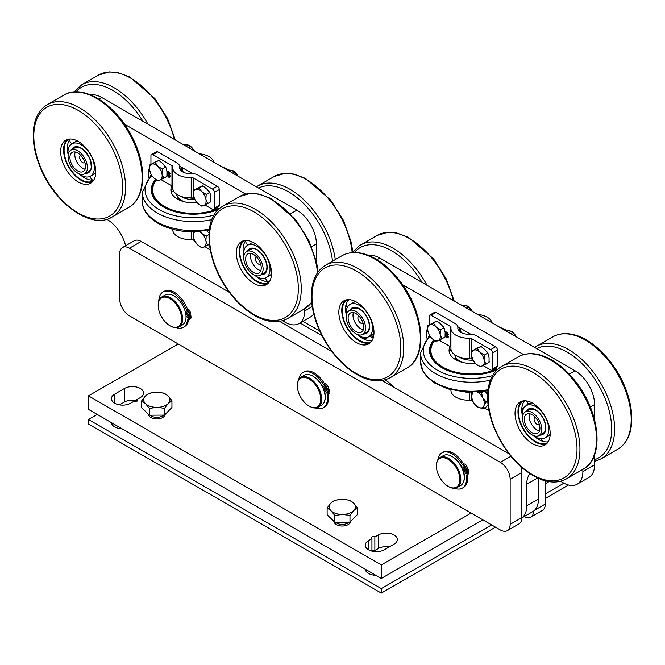 <?xml version="1.0" encoding="UTF-8"?>
<svg xmlns="http://www.w3.org/2000/svg" width="665" height="665" viewBox="0 0 665 665"><rect width="100%" height="100%" fill="white"/><g stroke="black" fill="none" stroke-linecap="round" stroke-linejoin="round"><path stroke-width="1" d="M217.147 207.522L219.259 208.744M179.617 166.134L192.542 173.598M148.494 177.389L148.494 170.149A2.76 1.596 60 0 1 149.068 168.885A2.76 1.596 60 0 1 149.401 168.769M282.517 320.721L285.16 322.242A27.606 15.943 -120 0 0 298.959 323.606A27.606 15.943 -120 0 0 304.678 310.971L304.678 308.743M298.959 323.606L310.671 316.848A27.606 15.943 -120 0 0 313.764 313.988L313.78 314.038M316.39 261.436L316.39 243.972A27.606 15.943 -120 0 0 296.873 210.157L101.645 97.447A27.606 15.943 -120 0 0 90.831 94.979M245.593 194.08L124.388 124.097M106.816 219.275L107.015 219.392A27.606 15.943 60 0 1 125.594 245.767M495.35 368.144L497.561 369.424M457.811 326.748L470.745 334.212M426.697 338.003L426.697 330.763A2.76 1.596 60 0 1 427.271 329.499A2.76 1.596 60 0 1 427.603 329.383M560.537 481.236L563.355 482.857A27.606 15.943 -120 0 0 577.162 484.228A27.606 15.943 -120 0 0 582.881 471.585L582.881 469.365M577.162 484.228L588.874 477.462A27.606 15.943 -120 0 0 594.593 464.827L594.593 454.735M594.593 419.79L594.593 404.586A27.606 15.943 -120 0 0 575.067 370.771L379.84 258.062A27.606 15.943 -120 0 0 369.033 255.593M523.613 354.595L402.583 284.72M385.01 379.89L385.21 380.006A27.606 15.943 60 0 1 393.838 387.313M521.867 517.91L532.748 511.626A27.606 15.943 -120 0 0 538.467 498.991L538.467 478.468M521.867 517.844A27.606 15.943 -120 0 0 526.755 505.749L526.755 484.27A27.606 15.943 60 0 1 529.922 473.779M371.935 551.11L371.935 538.667A2.07 1.197 180 0 1 371.328 537.819A2.07 1.197 180 0 1 372.608 536.713A2.07 1.197 180 0 1 374.861 536.971L374.861 550.504A2.07 1.197 -0 0 0 371.935 550.504M136.882 401.269L136.882 399.574A2.07 1.197 180 0 1 137.489 400.421A2.07 1.197 180 0 1 136.209 401.527A2.07 1.197 180 0 1 133.956 401.269L130.598 403.206A11.18 6.459 180 0 1 118.387 404.644A11.18 6.459 180 0 1 111.446 398.676A11.18 6.459 180 0 1 114.721 394.112L124.488 388.476A11.18 6.459 180 0 1 136.674 387.072A11.18 6.459 180 0 1 143.573 393.04A11.18 6.459 180 0 1 140.24 397.637L136.882 399.574M389.308 546.896A11.18 6.459 -0 0 0 378.219 548.558L374.861 550.504M374.861 536.971L378.219 535.034A11.18 6.459 180 0 1 390.43 533.596A11.18 6.459 180 0 1 397.371 539.564A11.18 6.459 180 0 1 394.096 544.128L384.337 549.764A11.18 6.459 180 0 1 372.151 551.169A11.18 6.459 180 0 1 365.243 545.2A11.18 6.459 180 0 1 368.576 540.603L371.935 538.667M471.111 513.081L381.311 564.926L88.462 395.858L178.27 344.005M548.991 481.643L545.3 483.771M482.823 519.839L381.311 578.45L88.462 409.382L88.462 395.858M136.882 400.654A11.18 6.459 -0 0 0 124.488 402.001L119.509 404.869M381.311 578.45L381.311 564.926M300.015 322.999L321.993 335.684M260.613 264.022A4.14 2.394 60 0 1 260.381 264.188A4.14 2.394 60 0 1 257.006 262.866A4.14 2.394 60 0 1 256.241 257.014A4.14 2.394 60 0 1 256.499 256.898M260.83 270.589A11.047 6.376 60 0 1 254.811 266.64A11.047 6.376 60 0 1 250.921 253.423M260.381 264.188A4.14 2.394 60 0 1 256.998 262.866A4.14 2.394 60 0 1 256.241 257.014M249.932 269.458A11.047 6.376 60 0 1 247.912 253.855A11.047 6.376 60 0 1 256.931 257.372A11.047 6.376 60 0 1 258.951 272.983A11.047 6.376 60 0 1 249.932 269.458M257.762 255.942A13.666 7.889 60 0 1 260.264 275.252A13.666 7.889 60 0 1 246.599 267.363A13.666 7.889 60 0 1 246.599 251.578A13.666 7.889 60 0 1 257.762 255.942M84.912 162.576A4.14 2.394 60 0 1 84.679 162.742A4.14 2.394 60 0 1 82.111 162.202A4.14 2.394 60 0 1 79.817 158.561A4.14 2.394 60 0 1 80.54 155.568A4.14 2.394 60 0 1 80.798 155.452M85.12 169.143A11.047 6.376 60 0 1 81.28 167.272A11.047 6.376 60 0 1 75.212 151.986M84.679 162.742A4.14 2.394 60 0 1 80.54 160.348A4.14 2.394 60 0 1 80.54 155.568M79.06 153.856A11.047 6.376 60 0 1 85.17 163.548A11.047 6.376 60 0 1 83.25 171.537A11.047 6.376 60 0 1 76.392 170.09A11.047 6.376 60 0 1 70.282 160.398A11.047 6.376 60 0 1 72.202 152.41A11.047 6.376 60 0 1 79.06 153.856M76.076 172.019A13.666 7.889 60 0 1 68.512 160.024A13.666 7.889 60 0 1 70.897 150.14A13.666 7.889 60 0 1 84.563 158.029A13.666 7.889 60 0 1 84.563 173.806A13.666 7.889 60 0 1 76.076 172.019M539.298 424.353A4.14 2.394 60 0 1 539.074 424.519A4.14 2.394 60 0 1 534.993 422.233A4.14 2.394 60 0 1 534.934 417.346A4.14 2.394 60 0 1 535.192 417.229M539.514 430.92A11.047 6.376 60 0 1 531.643 424.403A11.047 6.376 60 0 1 529.606 413.763M539.074 424.519A4.14 2.394 60 0 1 534.934 422.125A4.14 2.394 60 0 1 534.934 417.346M537.478 420.28A11.047 6.376 60 0 1 537.644 433.314A11.047 6.376 60 0 1 526.763 427.221A11.047 6.376 60 0 1 526.597 414.187A11.047 6.376 60 0 1 537.478 420.28M525.491 428.044A13.666 7.889 60 0 1 525.284 411.918A13.666 7.889 60 0 1 538.958 419.806A13.666 7.889 60 0 1 538.958 435.583A13.666 7.889 60 0 1 525.491 428.044M363.107 323.19A4.14 2.394 60 0 1 362.882 323.356A4.14 2.394 60 0 1 359.856 322.417A4.14 2.394 60 0 1 358.734 316.183A4.14 2.394 60 0 1 358.992 316.066M363.323 329.757A11.047 6.376 60 0 1 358.26 326.831A11.047 6.376 60 0 1 353.414 312.6M362.882 323.356A4.14 2.394 60 0 1 358.734 320.971A4.14 2.394 60 0 1 358.734 316.183M358.477 315.534A11.047 6.376 60 0 1 361.452 332.151A11.047 6.376 60 0 1 353.381 329.641A11.047 6.376 60 0 1 350.405 313.024A11.047 6.376 60 0 1 358.477 315.534M352.774 331.32A13.666 7.889 60 0 1 349.092 310.755A13.666 7.889 60 0 1 362.757 318.643A13.666 7.889 60 0 1 362.757 334.428A13.666 7.889 60 0 1 352.774 331.32M545.3 480.87L545.3 504.062A13.807 7.972 60 0 1 542.44 510.379L530.728 517.146A13.807 7.972 60 0 1 524.103 516.614M533.579 511.086A13.807 7.972 60 0 1 530.728 517.146M302.949 321.311L319.732 331.004M464.951 469.049A17.465 10.083 60 0 1 465.184 469.723M325.875 388.809A17.465 10.083 60 0 1 326.099 389.474M187.646 311.486A17.465 10.083 60 0 1 187.788 312.126M229.375 292.359L141.18 241.437A13.807 7.972 -120 0 0 134.272 240.755L122.559 247.513A13.807 7.972 -120 0 0 119.7 253.839L119.7 298.926A13.807 7.972 -120 0 0 129.467 315.833L500.396 529.988A13.807 7.972 -120 0 0 507.295 530.67A13.807 7.972 -120 0 0 510.155 524.352L510.155 479.265A13.807 7.972 -120 0 0 500.396 462.358L129.467 248.203A13.807 7.972 -120 0 0 122.559 247.513M507.295 530.67L519.016 523.904A13.807 7.972 -120 0 0 521.867 517.586L521.867 472.499A13.807 7.972 -120 0 0 520.778 466.697M508.825 453.696L382.101 380.538M331.868 351.536L279.608 321.361M92.019 182.218A24.846 14.347 60 0 1 68.719 167.173A24.846 14.347 60 0 1 67.34 139.475M89.143 183.889A24.846 14.347 60 0 1 65.103 167.622A24.846 14.347 60 0 1 65.793 140.174A24.846 14.347 60 0 1 67.29 139.492A24.846 14.347 60 0 1 91.329 155.76A24.846 14.347 60 0 1 90.64 183.208A24.846 14.347 60 0 1 89.143 183.889M78.911 173.731A18.662 10.773 -120 0 0 90.473 176.167A18.662 10.773 -120 0 0 90.59 154.812A18.662 10.773 -120 0 0 71.812 143.84A18.662 10.773 -120 0 0 68.138 155.07M93.25 180.88A24.131 13.932 60 0 1 93.208 180.897A24.131 13.932 60 0 1 68.936 166.707A24.131 13.932 60 0 1 69.077 139.101A24.131 13.932 60 0 1 69.118 139.085M93.856 179.974A24.131 13.932 -120 0 1 93.341 180.057L93.308 180.057A24.131 13.932 -120 0 1 79.709 174.321M68.021 154.081A24.131 13.932 -120 0 1 70.083 139.16L70.099 139.135A24.131 13.932 -120 0 1 70.199 139.01M77.697 141.113A18.662 10.773 -120 0 0 75.095 141.944L71.812 143.84M90.473 176.167L93.757 174.272A18.662 10.773 -120 0 0 95.777 172.426M267.721 283.656A24.846 14.347 60 0 1 245.451 270.306A24.846 14.347 60 0 1 243.049 240.921M265.318 254.271A24.846 14.347 60 0 1 266.349 284.653A24.846 14.347 60 0 1 242.525 272.002A24.846 14.347 60 0 1 241.495 241.611A24.846 14.347 60 0 1 265.318 254.271M254.62 275.177A18.662 10.773 -120 0 0 266.183 277.604A18.662 10.773 -120 0 0 267.712 276.366A18.662 10.773 -120 0 0 265.293 254.612A18.662 10.773 -120 0 0 247.521 245.277A18.662 10.773 -120 0 0 245.984 246.524A18.662 10.773 -120 0 0 243.839 256.507M268.951 282.317A24.131 13.932 60 0 1 268.918 282.342A24.131 13.932 60 0 1 245.934 270.281A24.131 13.932 60 0 1 242.8 242.151A24.131 13.932 60 0 1 244.787 240.547A24.131 13.932 60 0 1 244.82 240.522M269.558 281.411A24.131 13.932 -120 0 1 268.602 281.544L268.569 281.544A24.131 13.932 -120 0 1 255.418 275.767M253.407 242.559A18.662 10.773 -120 0 0 250.796 243.39L247.521 245.277M266.183 277.604L269.458 275.709A18.662 10.773 -120 0 0 270.996 274.47A18.662 10.773 -120 0 0 271.486 273.872M245.909 240.456A24.131 13.932 -120 0 0 243.731 255.526M370.214 342.832A24.846 14.347 60 0 1 350.53 333.082A24.846 14.347 60 0 1 341.968 307.596A24.846 14.347 60 0 1 345.542 300.098M339.034 309.291A24.846 14.347 60 0 1 343.988 300.788A24.846 14.347 60 0 1 364.32 308.751A24.846 14.347 60 0 1 373.797 335.326A24.846 14.347 60 0 1 368.842 343.83A24.846 14.347 60 0 1 348.51 335.867A24.846 14.347 60 0 1 339.034 309.291M354.595 301.927A30.44 17.581 60 0 1 354.512 301.037M354.478 301.735A28.986 16.741 60 0 1 354.437 301.004M357.113 334.345A18.662 10.773 -120 0 0 358.743 335.493A18.662 10.773 -120 0 0 368.676 336.781A18.662 10.773 -120 0 0 371.652 322.209A18.662 10.773 -120 0 0 359.948 305.742A18.662 10.773 -120 0 0 350.014 304.454A18.662 10.773 -120 0 0 346.34 315.684M371.444 341.494A24.131 13.932 60 0 1 371.411 341.519A24.131 13.932 60 0 1 358.568 339.848A24.131 13.932 60 0 1 343.439 318.56A24.131 13.932 60 0 1 347.28 299.724A24.131 13.932 60 0 1 347.313 299.699M346.224 314.695A24.131 13.932 -120 0 1 346.174 303.996L346.182 303.955A24.131 13.932 -120 0 1 348.402 299.624M368.676 336.781L371.959 334.886A18.662 10.773 -120 0 0 372.55 334.503L372.566 334.487A18.662 10.773 -120 0 0 373.979 333.049M355.9 301.727A18.662 10.773 -120 0 0 353.29 302.558L350.014 304.454M357.911 334.936A24.131 13.932 -120 0 0 361.827 337.945L361.868 337.97A24.131 13.932 -120 0 0 372.051 340.588M369.466 336.324A24.131 13.932 -120 0 0 372.55 337.421M546.414 443.996A24.846 14.347 60 0 1 518.334 415.957A24.846 14.347 60 0 1 521.734 401.253M515.4 417.653A24.846 14.347 60 0 1 520.188 401.951A24.846 14.347 60 0 1 537.644 406.938A24.846 14.347 60 0 1 549.814 429.291A24.846 14.347 60 0 1 545.034 444.985A24.846 14.347 60 0 1 527.578 439.997A24.846 14.347 60 0 1 515.4 417.653M550.121 435.184A26.467 15.287 60 0 1 549.581 434.91A4.555 4.555 0 0 1 550.08 435.741M533.305 435.508A18.662 10.773 -120 0 0 539.514 438.609A18.662 10.773 -120 0 0 544.868 437.944A18.662 10.773 -120 0 0 546.813 420.38A18.662 10.773 -120 0 0 531.559 404.952A18.662 10.773 -120 0 0 526.206 405.617A18.662 10.773 -120 0 0 522.532 416.847M547.636 442.657A24.131 13.932 60 0 1 547.603 442.674A24.131 13.932 60 0 1 540.687 443.538A24.131 13.932 60 0 1 520.953 423.588A24.131 13.932 60 0 1 523.471 400.879A24.131 13.932 60 0 1 523.505 400.862M522.416 415.858A24.131 13.932 -120 0 1 521.809 411.702L521.809 411.66A24.131 13.932 -120 0 1 524.594 400.787M532.091 402.89A18.662 10.773 -120 0 0 529.781 403.564L529.756 403.572A18.662 10.773 -120 0 0 529.481 403.722L526.206 405.617M544.868 437.944L548.151 436.049A18.662 10.773 -120 0 0 550.171 434.203M534.103 436.099A24.131 13.932 -120 0 0 543.945 441.635L543.978 441.643A24.131 13.932 -120 0 0 548.243 441.751M527.436 402.5A24.131 13.932 -120 0 0 526.988 405.16M158.436 308.228A16.567 9.568 60 0 1 158.212 305.435A16.567 9.568 60 0 1 169.924 298.668A16.567 9.568 60 0 1 181.636 318.959A16.567 9.568 60 0 1 169.924 325.717A16.567 9.568 60 0 1 158.436 308.228M170.165 325.858A17.257 9.967 -120 0 0 170.415 326A17.257 9.967 -120 0 0 179.043 326.856A17.257 9.967 -120 0 0 182.376 316.05A17.257 9.967 -120 0 0 173.947 300.464A17.257 9.967 -120 0 0 161.786 296.964A17.257 9.967 -120 0 0 158.212 304.869A17.257 9.967 -120 0 0 158.212 305.152M179.043 326.856L182.459 324.886A17.257 9.967 -120 0 0 185.793 314.071A17.257 9.967 -120 0 0 177.364 298.494A17.257 9.967 -120 0 0 165.203 294.994L161.786 296.964M176.283 327.654A20.366 11.754 -120 0 0 183.39 327.271A20.366 11.754 -120 0 0 187.414 320.555A2.76 1.596 60 0 1 187.954 319.649A2.76 1.596 60 0 1 188.619 319.524A2.76 1.596 -120 0 0 189.284 319.408L190.456 318.726A2.76 1.596 -120 0 0 191.03 317.33A22.568 13.026 -120 0 0 190.83 315.218L186.624 313.764A16.5 9.526 -120 0 0 186.607 313.697M437.878 473.455A16.567 9.568 60 0 1 436.406 466.049A16.567 9.568 60 0 1 448.127 459.282A16.567 9.568 60 0 1 459.839 479.573A16.567 9.568 60 0 1 448.127 486.339A16.567 9.568 60 0 1 437.878 473.455M448.368 486.472A17.257 9.967 -120 0 0 448.609 486.622A17.257 9.967 -120 0 0 457.237 487.47A17.257 9.967 -120 0 0 459.282 471.859A17.257 9.967 -120 0 0 439.981 457.587A17.257 9.967 -120 0 0 436.406 465.483A17.257 9.967 -120 0 0 436.415 465.774M457.237 487.47L460.654 485.5A17.257 9.967 -120 0 0 462.699 469.881A17.257 9.967 -120 0 0 443.397 455.616L439.981 457.587M464.22 469.856A17.257 9.967 -120 0 0 463.971 469.149A17.257 9.967 -120 0 0 463.954 469.108M463.821 470.089A16.5 9.526 -120 0 0 463.497 469.182A16.5 9.526 -120 0 0 463.48 469.141M298.76 393.098A16.567 9.568 60 0 1 297.313 385.742A16.567 9.568 60 0 1 309.026 378.975A16.567 9.568 60 0 1 320.738 399.266A16.567 9.568 60 0 1 309.026 406.032A16.567 9.568 60 0 1 298.76 393.098M309.267 406.165A17.257 9.967 -120 0 0 309.508 406.307A17.257 9.967 -120 0 0 318.136 407.163A17.257 9.967 -120 0 0 320.206 391.602A17.257 9.967 -120 0 0 300.888 377.279A17.257 9.967 -120 0 0 297.313 385.176A17.257 9.967 -120 0 0 297.313 385.459M318.136 407.163L321.552 405.193A17.257 9.967 -120 0 0 323.622 389.632A17.257 9.967 -120 0 0 304.304 375.301L300.888 377.279M325.143 389.607A17.257 9.967 -120 0 0 324.886 388.9A17.257 9.967 -120 0 0 324.877 388.867M324.736 389.831A16.5 9.526 -120 0 0 324.42 388.925A16.5 9.526 -120 0 0 324.404 388.892M219.267 205.369L214.388 208.187A2.76 1.596 60 0 1 213.814 209.45L218.694 206.632A2.76 1.596 -120 0 0 219.267 205.369L219.267 189.592A2.76 1.596 -120 0 0 217.314 186.208L198.237 175.194A9.659 5.578 180 0 0 190.722 173.573A10.357 5.977 0 0 1 182.908 171.977L182.426 171.753M217.314 186.208L212.434 189.026L193.357 178.012A2.76 1.596 0 0 0 191.204 177.547A17.257 9.967 180 0 1 172.725 167.605A17.257 9.967 180 0 1 172.775 166.898A2.76 1.596 0 0 0 172.775 166.79A2.76 1.596 0 0 0 171.969 165.66L152.892 154.646L157.771 151.828L176.848 162.842A9.659 5.578 180 0 1 179.683 166.79A9.659 5.578 180 0 1 179.658 167.181A10.357 5.977 0 0 0 179.633 167.605A10.357 5.977 0 0 0 182.426 171.695M172.725 167.605L172.725 187.896A17.257 9.967 0 0 0 191.204 197.838A2.76 1.596 180 0 1 193.357 198.295L194.346 198.868M204.895 204.961L212.434 209.317A2.76 1.596 60 0 0 213.814 209.45M160.972 179.6L171.969 185.951A2.76 1.596 180 0 1 172.725 186.774M150.938 164.263L150.938 155.776A2.76 1.596 60 0 1 151.512 154.513A2.76 1.596 60 0 1 152.892 154.646M167.081 172.41L167.538 171.362L168.76 171.429L170.149 173.632L168.187 171.861L167.804 173.341M167.854 173.316L168.794 173.449L170.232 176.1L169.75 177.272L168.711 177.148L167.264 175.269M157.771 151.828A2.76 1.596 -120 0 0 156.391 151.695L151.512 154.513M214.388 208.187L214.388 192.409L219.267 189.592M212.434 189.026A2.76 1.596 60 0 1 214.388 192.409M169.351 176.591L168.694 176.574L169.617 175.793L168.669 173.981L167.696 174.646L168.694 176.574M168.785 176.516L169.716 175.735L168.769 173.931L167.696 174.646M167.63 171.304L167.106 173.382M167.289 174.978L168.802 177.09L169.799 177.239M168.137 171.894L170.14 173.523M172.725 229.209L172.725 229.6A17.257 9.967 0 0 0 191.204 239.541A2.76 1.596 180 0 1 193.357 239.999L194.346 240.572M204.895 246.665L210.165 249.707M199.259 153.798A17.257 9.967 180 0 1 213.897 162.252M497.47 365.983L492.59 368.801A2.76 1.596 60 0 1 492.017 370.064L496.896 367.246A2.76 1.596 -120 0 0 497.47 365.983L497.47 350.206A2.76 1.596 -120 0 0 495.516 346.822L476.439 335.808A9.659 5.578 180 0 0 468.916 334.187A10.357 5.977 -0 0 1 461.111 332.591L460.621 332.367M495.516 346.822L490.637 349.64L471.551 338.626A2.76 1.596 -0 0 0 469.407 338.161A17.257 9.967 180 0 1 450.928 328.227A17.257 9.967 180 0 1 450.97 327.521A2.76 1.596 -0 0 0 450.978 327.404A2.76 1.596 -0 0 0 450.172 326.282L431.086 315.26L435.974 312.442L455.051 323.464A9.659 5.578 180 0 1 457.877 327.404A9.659 5.578 180 0 1 457.852 327.803A10.357 5.977 -0 0 0 457.828 328.227A10.357 5.977 -0 0 0 460.621 332.309M450.928 328.227L450.928 348.518A17.257 9.967 -0 0 0 469.407 358.452A2.76 1.596 180 0 1 471.551 358.917L472.541 359.482M483.098 365.575L490.637 369.931A2.76 1.596 60 0 0 492.017 370.064M439.166 340.214L450.172 346.565A2.76 1.596 180 0 1 450.928 347.388M429.141 324.877L429.141 316.39A2.76 1.596 60 0 1 429.706 315.127A2.76 1.596 60 0 1 431.086 315.26M445.276 333.032L445.733 331.976L446.963 332.043L448.351 334.246L446.29 332.542L447.021 332.533L448.335 334.138M446.523 332.425L446.007 333.955M446.057 333.93L446.988 334.063L448.434 336.723L447.952 337.887L446.905 337.762L445.459 335.892M445.899 331.877L445.309 333.996M435.974 312.442A2.76 1.596 -120 0 0 434.594 312.309L429.706 315.127M492.59 368.801L492.59 353.024L497.47 350.206M490.637 349.64A2.76 1.596 60 0 1 492.59 353.024M447.545 337.213L446.888 337.188L447.819 336.407L446.872 334.603L445.899 335.26L446.888 337.188M446.988 337.13L447.911 336.349L446.963 334.545L445.899 335.26M445.492 335.601L447.005 337.704L447.994 337.862M450.928 389.831L450.928 390.222A17.257 9.967 0 0 0 469.407 400.155A2.76 1.596 180 0 1 471.551 400.621L472.94 401.419M484.353 408.002L488.966 410.671M477.453 314.42A17.257 9.967 180 0 1 492.1 322.874M166.89 176.341L166.965 171.703L166.159 168.037L162.925 163.715L159.309 160.789L156.657 161.312L149.633 165.078M149.833 164.903L155.286 162.401L157.547 166.059L162.252 169.06L161.977 173.873L163.756 178.203L158.303 180.705M158.012 180.905L154.089 178.178L151.412 175.336L149.667 170.365L149.351 165.676M155.286 162.401L158.503 160.514L159.309 160.789M165.178 167.372L162.252 169.06M166.682 176.516L163.756 178.203M210.813 201.695L210.888 197.064L210.082 193.399L206.848 189.076L203.232 186.15L200.589 186.666L193.557 190.439M193.756 190.257L199.217 187.763L201.47 191.42L206.175 194.421L205.901 199.226L207.68 203.565L202.227 206.067M201.944 206.258L198.02 203.54L195.335 200.697L193.59 195.726L193.274 191.038M199.217 187.763L202.426 185.876L203.232 186.15M209.109 192.725L206.175 194.421M210.614 201.877L207.68 203.565M201.944 247.97L197.522 244.77L194.288 240.447L193.482 236.773L193.557 232.143M199.899 231.553L201.969 233.598L206.175 236.125L205.901 240.938L207.68 245.269L202.227 247.771M209.01 233.099L206.807 230.738M208.935 234.529L206.175 236.125M209.35 244.313L207.68 245.269M477.179 392.076L481.51 392.816L482.69 397.662L486.148 402.042L483.97 405.584L483.563 408.46L478.717 407.52L476.331 405.658M471.693 396.431L472.574 392.408M476.356 406.398L473.206 401.943L471.211 396.257M483.422 408.526L486.489 406.772L488.044 404.702M487.62 394.952L485.292 391.311M483.688 391.56L481.51 392.816M487.719 401.128L486.148 402.042M489.016 362.317L489.091 357.687L488.285 354.013L485.051 349.69L481.435 346.773L478.783 347.288L471.759 351.053M471.959 350.879L477.412 348.385L479.673 352.034L484.378 355.035L484.103 359.848L485.882 364.187L480.429 366.681M480.138 366.881L476.215 364.154L473.538 361.319L471.793 356.34L471.477 351.652M477.412 348.385L480.629 346.49L481.435 346.773M487.304 353.348L484.378 355.035M488.808 362.492L485.882 364.187M445.085 336.956L445.159 332.325L444.361 328.651L441.128 324.329L437.504 321.411L434.86 321.926L427.828 325.7M428.036 325.518L433.489 323.024L435.741 326.673L440.454 329.674L440.172 334.487L441.959 338.826L436.498 341.32M436.215 341.519L432.292 338.793L429.607 335.958L427.861 330.979L427.553 326.291M433.489 323.024L436.706 321.137L437.504 321.411M443.38 327.986L440.454 329.674M444.885 337.13L441.959 338.826M510.845 333.697L512.441 332.774L512.441 332.093L513.787 333.389L510.088 331.095L505.184 330.422M515.716 336.507L513.787 333.389M466.921 308.336L468.509 307.413L468.517 306.731L469.864 308.028L466.157 305.734L461.444 304.961M471.793 311.145L469.864 308.028M232.642 173.075L234.238 172.16L234.238 171.479L235.585 172.775L231.886 170.481L227.164 169.708M237.513 175.893L235.585 172.775M188.719 147.713L190.315 146.799L190.315 146.117L191.661 147.414L187.962 145.12L183.058 144.446M193.59 150.531L191.661 147.414M155.402 179.4A42.103 24.306 0 0 0 151.304 189.384A42.103 24.306 0 0 0 163.632 207.056A42.103 24.306 0 0 0 218.585 209.35M180.922 196.375A16.816 9.709 0 0 0 194.679 199.55M176.624 194.205A16.816 9.709 0 0 0 182.642 200.98L182.675 200.996A16.816 9.709 0 0 0 185.078 201.961M172.742 188.328A22.527 13.009 0 0 0 171.096 191.695M197.139 202.7A22.527 13.009 180 0 1 170.872 189.866A22.527 13.009 180 0 1 170.872 189.608A22.527 13.009 180 0 1 171.927 185.926M156.142 179.999A41.413 23.907 0 0 0 151.994 189.957A41.413 23.907 0 0 0 163.873 207.197M156.333 180.132A40.723 23.508 0 0 0 152.684 189.4A40.723 23.508 0 0 0 175.244 210.913A40.723 23.508 0 0 0 218.577 208.353M433.605 340.015A42.103 24.306 0 0 0 430.513 355.792A42.103 24.306 0 0 0 441.826 367.679A42.103 24.306 0 0 0 497.137 369.815M459.116 356.989A16.816 9.709 0 0 0 472.882 360.164M454.827 354.819A16.816 9.709 0 0 0 455.193 356.257A16.816 9.709 0 0 0 458.393 360.147L458.418 360.164A16.816 9.709 0 0 0 463.281 362.575M449.291 352.317A22.527 13.009 0 0 1 449.648 351.203L449.665 351.17A22.527 13.009 0 0 1 450.945 348.942M455.043 358.659A16.816 9.709 0 0 0 454.902 359.216M475.342 363.314A22.527 13.009 180 0 1 449.615 353.323A22.527 13.009 180 0 1 449.075 350.488A22.527 13.009 180 0 1 450.13 346.548M434.336 340.613A41.413 23.907 0 0 0 431.186 356.265A41.413 23.907 0 0 0 442.075 367.82M434.528 340.754A40.723 23.508 0 0 0 431.859 355.617A40.723 23.508 0 0 0 496.78 368.967M460.928 332.55A11.804 6.816 180 0 1 460.055 331.045A11.804 6.816 180 0 1 459.798 329.632A11.804 6.816 180 0 1 460.113 328.069M471.443 358.859A14.497 8.371 180 0 1 467.204 358.46M459.357 327.637A12.494 7.215 0 0 0 459.374 330.563A12.494 7.215 0 0 0 460.213 332.043M182.734 171.927A11.804 6.816 180 0 1 181.595 169.018A11.804 6.816 180 0 1 181.911 167.455M181.154 167.023A12.494 7.215 0 0 0 182.019 171.429M189.001 197.846A14.497 8.371 0 0 0 193.249 198.237M183.44 172.243A10.973 6.334 180 0 1 182.792 167.962M182.476 167.78A11.662 6.733 0 0 0 181.736 170.057M461.635 332.857A10.973 6.334 180 0 1 460.986 328.577M460.679 328.402A11.662 6.733 0 0 0 459.939 330.68M350.522 521.618A8.279 4.78 180 0 1 346.482 525.367A8.279 4.78 180 0 1 333.988 521.451M342.4 514.452L334.828 515.45L330.979 510.737A13.117 7.573 -0 0 0 342.4 514.452A13.117 7.573 -0 0 0 353.689 510.595L349.973 515.358L342.4 514.452M327.122 507.927L330.838 503.164A13.117 7.573 -0 0 0 330.979 510.737L327.122 507.927L327.122 514.752L334.828 522.274L334.828 515.45M334.553 500.313L342.118 499.307A13.117 7.573 -0 0 0 330.838 503.164L334.553 500.313M353.547 503.023L357.404 507.744L353.689 510.595A13.117 7.573 -0 0 0 353.547 503.023A13.117 7.573 -0 0 0 342.118 499.307L349.69 500.213L353.547 503.023M349.973 515.358L349.973 522.183L357.404 514.56L357.404 507.744M349.973 522.183L334.828 522.274M348.925 522.183A7.631 4.406 180 0 1 346.149 523.829A7.631 4.406 180 0 1 335.684 522.266M165.053 414.544A8.279 4.78 180 0 1 161.013 418.285A8.279 4.78 180 0 1 148.519 414.37M156.932 407.371L149.359 408.377L145.51 403.655A13.117 7.573 -0 0 0 156.932 407.371A13.117 7.573 -0 0 0 168.22 403.514L164.504 408.285L156.932 407.371M141.653 400.845L145.369 396.082A13.117 7.573 -0 0 0 145.51 403.655L141.653 400.845L141.653 407.67L149.359 415.193L149.359 408.377M149.085 393.231L156.657 392.225A13.117 7.573 -0 0 0 145.369 396.082L149.085 393.231M168.087 395.949L171.936 400.663L168.22 403.514A13.117 7.573 -0 0 0 168.087 395.949A13.117 7.573 -0 0 0 156.657 392.225L164.23 393.14L168.087 395.949M164.504 408.285L164.504 415.101L171.936 407.487L171.936 400.663M164.504 415.101L149.359 415.193M163.457 415.11A7.631 4.406 180 0 1 160.681 416.756A7.631 4.406 180 0 1 150.215 415.193M466.065 471.244A1.38 0.798 -120 0 0 466.788 472.507M466.315 473.472A1.38 0.798 60 0 1 465.059 472.441A1.38 0.798 60 0 1 465.151 471.019A1.38 0.798 60 0 1 466.531 471.818A1.38 0.798 60 0 1 466.531 473.405A1.38 0.798 60 0 1 466.315 473.472M464.17 466.207A1.38 0.798 -120 0 0 464.901 467.47M464.419 468.434A1.38 0.798 60 0 1 463.164 467.404A1.38 0.798 60 0 1 463.256 465.982A1.38 0.798 60 0 1 464.636 466.78A1.38 0.798 60 0 1 464.636 468.376A1.38 0.798 60 0 1 464.419 468.434M453.813 457.653A16.5 9.526 60 0 1 462.724 469.191L466.481 468.95L467.645 468.276A22.568 13.026 -120 0 0 466.68 466.04A2.76 1.596 -120 0 0 464.486 464.004A2.76 1.596 60 0 1 462.599 462.499A20.366 11.754 -120 0 0 443.114 452.192L441.942 452.865A20.366 11.754 -120 0 0 437.927 459.557M466.481 468.95A22.568 13.026 -120 0 0 465.508 466.722A2.76 1.596 -120 0 0 463.314 464.677A2.76 1.596 60 0 1 461.427 463.173A20.366 11.754 -120 0 0 441.942 452.865M454.503 488.268A20.366 11.754 -120 0 0 462.308 488.135L463.48 487.462A20.366 11.754 -120 0 0 467.545 475.666A2.76 1.596 60 0 1 467.911 474.203M462.308 488.135A20.366 11.754 -120 0 0 466.373 476.339A2.76 1.596 60 0 1 466.93 474.744A2.76 1.596 60 0 1 467.071 474.677A2.76 1.596 -120 0 0 467.221 474.602A2.76 1.596 -120 0 0 467.661 472.458A22.568 13.026 -120 0 0 466.955 470.213L468.118 469.532L464.37 469.773L463.197 470.446A16.5 9.526 60 0 1 463.596 481.709M467.354 474.511L468.243 473.995A2.76 1.596 -120 0 0 468.393 473.929A2.76 1.596 -120 0 0 468.833 471.784A22.568 13.026 -120 0 0 468.118 469.532M466.955 470.213L463.197 470.446M326.981 391.003A1.38 0.798 -120 0 0 327.712 392.267M327.23 393.231A1.38 0.798 60 0 1 325.983 392.2A1.38 0.798 60 0 1 326.066 390.779A1.38 0.798 60 0 1 327.454 391.577A1.38 0.798 60 0 1 327.454 393.165A1.38 0.798 60 0 1 327.23 393.231M325.102 385.966A1.38 0.798 -120 0 0 325.833 387.229M325.351 388.194A1.38 0.798 60 0 1 324.096 387.163A1.38 0.798 60 0 1 324.188 385.742A1.38 0.798 60 0 1 325.567 386.54A1.38 0.798 60 0 1 325.567 388.127A1.38 0.798 60 0 1 325.351 388.194M314.753 377.371A16.5 9.526 60 0 1 323.647 388.934L327.404 388.717L328.577 388.044A22.568 13.026 -120 0 0 327.612 385.808A2.76 1.596 -120 0 0 325.426 383.763A2.76 1.596 60 0 1 323.539 382.25A20.366 11.754 -120 0 0 304.013 371.885L302.849 372.558A20.366 11.754 -120 0 0 298.826 379.25M327.404 388.717A22.568 13.026 -120 0 0 326.44 386.49A2.76 1.596 -120 0 0 324.254 384.437A2.76 1.596 60 0 1 322.367 382.924A20.366 11.754 -120 0 0 302.849 372.558M315.401 407.961A20.366 11.754 -120 0 0 323.207 407.828L324.379 407.146A20.366 11.754 -120 0 0 328.452 395.417A2.76 1.596 60 0 1 328.818 393.971M323.207 407.828A20.366 11.754 -120 0 0 327.28 396.099A2.76 1.596 60 0 1 327.837 394.503A2.76 1.596 60 0 1 327.986 394.436A2.76 1.596 -120 0 0 328.144 394.362A2.76 1.596 -120 0 0 328.585 392.225A22.568 13.026 -120 0 0 327.878 389.981L329.05 389.299L325.285 389.515L324.113 390.197A16.5 9.526 60 0 1 324.487 401.436M329.158 393.755A2.76 1.596 -120 0 0 329.308 393.688A2.76 1.596 -120 0 0 329.757 391.552A22.568 13.026 -120 0 0 329.05 389.299M327.878 389.981L324.113 390.197M188.129 316.041A1.38 0.798 -120 0 0 188.86 317.313M188.104 318.227A1.38 0.798 60 0 1 187.048 317.047A1.38 0.798 60 0 1 187.214 315.817A1.38 0.798 60 0 1 188.594 316.615A1.38 0.798 60 0 1 188.594 318.211A1.38 0.798 60 0 1 188.104 318.227M187.364 311.178A1.38 0.798 -120 0 0 188.087 312.442M187.331 313.365A1.38 0.798 60 0 1 186.275 312.184A1.38 0.798 60 0 1 186.449 310.954A1.38 0.798 60 0 1 187.829 311.752A1.38 0.798 60 0 1 187.829 313.348A1.38 0.798 60 0 1 187.331 313.365M185.668 313.365L189.467 314.678L190.639 314.005A22.568 13.026 -120 0 0 190.157 311.794A2.76 1.596 -120 0 0 188.27 309.2A2.76 1.596 60 0 1 186.574 307.163A20.366 11.754 -120 0 0 164.197 291.328L163.025 292.001A20.366 11.754 -120 0 0 158.819 300.829M189.467 314.678A22.568 13.026 -120 0 0 188.985 312.467A2.76 1.596 -120 0 0 187.098 309.873A2.76 1.596 60 0 1 185.402 307.837A20.366 11.754 -120 0 0 163.025 292.001M183.39 327.271L184.562 326.59A20.366 11.754 -120 0 0 188.586 319.882A2.76 1.596 60 0 1 188.677 319.532M189.284 319.408A2.76 1.596 -120 0 0 189.858 318.011A22.568 13.026 -120 0 0 189.658 315.9L190.83 315.218M185.818 314.229L186.624 313.764M189.658 315.9L185.868 314.587M113.017 423.555A11.18 6.459 -0 0 0 112.152 424.603M122.086 428.792A11.18 6.459 180 0 1 111.462 422.657M366.814 570.088A11.18 6.459 -0 0 0 365.95 571.127M375.883 575.316A11.18 6.459 180 0 1 365.26 569.19M491.61 524.909L381.311 588.6L381.311 593.105L88.462 424.037L88.462 419.524L97.248 414.453M563.912 483.172L545.3 493.92M381.311 593.105L495.516 527.17M545.3 498.426L568.5 485.034M381.311 588.6L88.462 419.524M148.494 170.149L149.525 169.55M304.678 310.971L312.267 306.59M311.652 246.707L316.39 243.972M290.563 213.798L296.873 210.157M98.811 99.077L101.645 97.447M426.697 330.763L427.728 330.164M582.881 471.585L594.593 464.827M590.337 407.047L594.593 404.586M569.248 374.137L575.067 370.771M377.005 259.699L379.84 258.062M526.755 505.749L538.467 498.991M526.755 484.27L537.536 478.044M378.219 548.558L378.219 535.034M368.576 549.797L368.576 540.603M114.721 403.239L114.721 394.112M124.488 402.001L124.488 388.476M545.3 504.062L534.56 510.263M129.467 248.203L141.18 241.437M510.155 524.352L521.867 517.586M510.155 479.265L521.867 472.499M500.396 462.358L510.886 456.298M352.176 252.575A64.879 37.456 -120 0 0 310.09 181.869A64.879 37.456 -120 0 0 274.188 176.508L285.152 173.341L293.805 174.072L305.426 178.386L330.646 200.049L343.497 220.439L351.295 242.517L352.824 252.193M335.276 259.591A64.879 37.456 -120 0 0 293.489 191.453A64.879 37.456 -120 0 0 257.596 186.092L256.432 186.815M332.533 261.179A62.809 36.267 -120 0 0 291.918 193.914A62.809 36.267 -120 0 0 258.519 188.012M50.598 105.577A62.809 36.267 60 0 1 113 149.891A62.809 36.267 60 0 1 105.835 217.804A62.809 36.267 60 0 1 43.433 173.499A62.809 36.267 60 0 1 50.598 105.577M47.24 104.654L63.832 95.078A64.879 37.456 60 0 1 67.747 93.308A64.879 37.456 60 0 1 132.21 139.076A64.879 37.456 60 0 1 128.719 207.455L112.119 217.039C91.038 230.464 53.059 202.268 39.393 165.311C34.913 153.765 32.868 142.875 33.25 132.643C33.915 119.343 38.578 110.008 47.24 104.654A64.879 37.456 60 0 1 51.155 102.884A64.879 37.456 60 0 1 115.61 148.652A64.879 37.456 60 0 1 112.119 217.039A64.879 37.456 60 0 1 108.204 218.81M73.923 148.386A13.807 7.972 60 0 1 74.829 147.705A13.807 7.972 60 0 1 74.912 147.663C80.249 146.134 85.245 149.949 89.891 159.101C92.942 171.204 89.925 169.359 88.636 171.62A13.807 7.972 60 0 1 87.589 172.06M85.361 173.349A14.63 8.446 -120 0 0 88.553 155.934A14.63 8.446 -120 0 0 73.915 147.281A14.63 8.446 -120 0 0 71.695 149.675M225.119 285.543A62.809 36.267 60 0 1 220.115 210.356A62.809 36.267 60 0 1 282.725 240.722A62.809 36.267 60 0 1 287.729 315.908A62.809 36.267 60 0 1 225.119 285.543M285.135 239.142A64.879 37.456 60 0 1 287.829 318.477C278.859 323.306 268.444 322.675 256.59 316.598C247.546 311.81 239.134 304.595 231.378 294.944C207.472 266.025 201.021 221.653 220.306 207.879L222.941 206.1A64.879 37.456 60 0 1 285.135 239.142M220.464 207.771A64.879 37.456 60 0 1 222.941 206.1L239.541 196.516A64.879 37.456 60 0 1 301.727 229.558A64.879 37.456 60 0 1 317.529 272.7M311.702 302.143A64.879 37.456 60 0 1 304.42 308.901L287.829 318.477M249.624 249.832A13.807 7.972 60 0 1 250.53 249.151C253.132 249.159 253.049 245.626 262.002 254.313C267.638 262.999 268.419 269.25 264.338 273.057A13.807 7.972 60 0 1 263.298 273.506M265.476 272.143A13.807 7.972 60 0 1 264.338 273.057M261.071 274.786A14.63 8.446 -120 0 0 264.803 258.394A14.63 8.446 -120 0 0 248.328 249.741A14.63 8.446 -120 0 0 247.405 251.121M174.405 139.451A64.879 37.456 -120 0 0 131.911 78.861A64.879 37.456 -120 0 0 98.487 75.07L109.442 71.895L118.096 72.635L129.717 76.949L154.937 98.603L167.538 118.47L175.344 139.991M147.938 124.172A64.879 37.456 -120 0 0 115.311 88.445A64.879 37.456 -120 0 0 81.895 84.646L74.073 91.953M142.925 121.279A62.809 36.267 -120 0 0 75.951 91.861M628.699 400.82A64.879 37.456 -120 0 0 570.379 334.32A64.879 37.456 -120 0 0 552.881 336.847C558.218 333.83 564.336 332.932 571.218 334.154C591.534 337.388 615.283 361.428 625.607 388.568C630.087 400.114 632.132 411.012 631.75 421.236C631.085 434.544 626.422 443.871 617.76 449.224A64.879 37.456 -120 0 0 628.699 400.82M617.76 449.224L601.168 458.808A64.879 37.456 -120 0 0 612.099 410.405A64.879 37.456 -120 0 0 553.779 343.905A64.879 37.456 -120 0 0 536.281 346.423L534.668 347.454M594.593 459.665A62.809 36.267 -120 0 0 609.256 411.003A62.809 36.267 -120 0 0 552.79 346.623A62.809 36.267 -120 0 0 536.68 348.61M453.256 300.447A64.879 37.456 -120 0 0 440.77 270.697A64.879 37.456 -120 0 0 377.171 235.402L388.136 232.226L396.789 232.966L408.41 237.28L433.622 258.943L446.381 279.125L454.178 300.979M427.071 285.327A64.879 37.456 -120 0 0 424.179 280.273A64.879 37.456 -120 0 0 360.58 244.986A64.879 37.456 -120 0 0 359.341 245.759M422.134 282.475A62.809 36.267 -120 0 0 421.718 281.785A62.809 36.267 -120 0 0 358.959 248.369A62.809 36.267 -120 0 0 354.395 252.476M400.347 355.218A62.809 36.267 60 0 1 349.881 369.258A62.809 36.267 60 0 1 312.484 289.4A62.809 36.267 60 0 1 362.949 275.352A62.809 36.267 60 0 1 400.347 355.218M403.256 355.459A64.879 37.456 60 0 1 390.322 377.654C378.609 383.622 365.201 381.095 350.098 370.072C335.908 359.083 325.077 344.37 317.596 325.925C313.115 314.379 311.07 303.489 311.453 293.257C312.109 279.957 316.773 270.63 325.443 265.277A64.879 37.456 60 0 1 378.518 286.066A64.879 37.456 60 0 1 403.256 355.459M325.443 265.277L342.034 255.693A64.879 37.456 60 0 1 395.11 276.482A64.879 37.456 60 0 1 419.856 345.875A64.879 37.456 60 0 1 406.913 368.069L390.322 377.654M352.126 309.009A13.807 7.972 60 0 1 353.024 308.327L358.526 308.535C365.251 312.6 368.892 318.676 369.441 326.756C368.776 330.389 367.903 332.217 366.831 332.234A13.807 7.972 60 0 1 365.792 332.675M363.564 333.963A14.63 8.446 -120 0 0 369.682 327.13A14.63 8.446 -120 0 0 361.727 310.372A14.63 8.446 -120 0 0 349.898 310.289M576.098 438.177A62.809 36.267 60 0 1 541.618 478.891A62.809 36.267 60 0 1 489.116 408.759A62.809 36.267 60 0 1 523.604 368.053A62.809 36.267 60 0 1 576.098 438.177M578.999 437.819A64.879 37.456 60 0 1 566.514 478.817C559.573 482.665 551.543 483.064 542.416 480.005C521.443 471.568 505.234 453.937 493.787 427.088C489.307 415.542 487.262 404.653 487.644 394.42C488.301 381.12 492.964 371.793 501.634 366.432A64.879 37.456 60 0 1 547.22 379.457A64.879 37.456 60 0 1 578.999 437.819M501.634 366.432L518.226 356.856A64.879 37.456 60 0 1 563.812 369.881A64.879 37.456 60 0 1 595.591 428.235A64.879 37.456 60 0 1 583.105 469.232L566.514 478.817M528.318 410.164A13.807 7.972 60 0 1 529.224 409.482L534.718 409.698C539.789 412.425 543.28 417.096 545.184 423.721C546.281 432.965 543.945 432.192 543.022 433.397A13.807 7.972 60 0 1 541.983 433.838M539.756 435.126A14.63 8.446 -120 0 0 545.4 423.871A14.63 8.446 -120 0 0 536.123 410.189A14.63 8.446 -120 0 0 526.09 411.452M179.658 167.181L179.658 168.029M171.969 185.951L171.969 165.66M193.357 198.295L193.357 194.296M193.357 190.772L193.357 178.012M191.204 197.838L191.204 177.547M193.357 239.999L193.357 236M193.357 232.476L193.357 231.794M191.204 239.541L191.204 231.769M457.852 327.803L457.852 328.651M450.172 346.565L450.172 326.282M471.551 358.917L471.551 354.919M471.551 351.394L471.551 338.626M469.407 358.452L469.407 338.161M471.551 400.621L471.551 398.335M471.551 394.927L471.551 392.416M469.407 400.155L469.407 392.383M151.387 164.305A8.978 5.187 -120 0 0 149.559 169.708M149.667 170.365A8.978 5.187 -120 0 0 153.59 177.705M154.089 178.178A8.978 5.187 -120 0 0 159.858 180.107M160.248 179.932A8.978 5.187 -120 0 0 162.085 174.521M157.547 166.059A8.978 5.187 -120 0 0 151.778 164.13M161.977 173.873A8.978 5.187 -120 0 0 158.046 166.533M195.319 189.666A8.978 5.187 -120 0 0 193.482 195.069M193.59 195.726A8.978 5.187 -120 0 0 197.522 203.058M198.02 203.54A8.978 5.187 -120 0 0 203.781 205.468M204.172 205.294A8.978 5.187 -120 0 0 206.009 199.882M201.47 191.42A8.978 5.187 -120 0 0 195.71 189.483M205.901 199.226A8.978 5.187 -120 0 0 201.969 191.894M194.729 231.786A8.978 5.187 -120 0 0 193.482 236.773M193.59 237.43A8.978 5.187 -120 0 0 197.522 244.77M198.02 245.244A8.978 5.187 -120 0 0 203.781 247.172M204.172 246.998A8.978 5.187 -120 0 0 206.009 241.586M201.47 233.124A8.978 5.187 -120 0 0 199.276 231.595M205.901 240.938A8.978 5.187 -120 0 0 201.969 233.598M483.97 405.584A8.978 5.187 -120 0 0 483.023 398.318M482.69 397.662A8.978 5.187 -120 0 0 477.47 392.217M472.931 392.408A8.978 5.187 -120 0 0 472.1 393.555M471.917 394.013A8.978 5.187 -120 0 0 472.873 401.278M479.232 407.72A8.978 5.187 -120 0 0 483.788 406.041M473.206 401.943A8.978 5.187 -120 0 0 478.717 407.52M473.513 350.28A8.978 5.187 -120 0 0 471.685 355.692M471.793 356.34A8.978 5.187 -120 0 0 475.716 363.68M476.215 364.154A8.978 5.187 -120 0 0 481.984 366.082M482.374 365.908A8.978 5.187 -120 0 0 484.211 360.505M479.673 352.034A8.978 5.187 -120 0 0 473.904 350.106M484.103 359.848A8.978 5.187 -120 0 0 480.172 352.508M429.59 324.919A8.978 5.187 -120 0 0 427.753 330.33M427.861 330.979A8.978 5.187 -120 0 0 431.793 338.319M432.292 338.793A8.978 5.187 -120 0 0 438.06 340.721M438.451 340.547A8.978 5.187 -120 0 0 440.28 335.143M435.741 326.673A8.978 5.187 -120 0 0 429.981 324.744M440.172 334.487A8.978 5.187 -120 0 0 436.24 327.147M509.157 330.788A8.628 4.979 60 0 1 511.842 331.744M512.964 332.55A8.628 4.979 60 0 1 516.306 336.847M465.226 305.426A8.628 4.979 60 0 1 467.919 306.382M469.033 307.188A8.628 4.979 60 0 1 472.383 311.486M230.954 170.165A8.628 4.979 60 0 1 233.648 171.121M234.762 171.936A8.628 4.979 60 0 1 238.112 176.233M187.031 144.804A8.628 4.979 60 0 1 189.716 145.76M190.838 146.574A8.628 4.979 60 0 1 194.18 150.872M214.039 215.094A48.312 27.897 180 0 1 192.434 217.763A48.312 27.897 180 0 1 145.095 189.309A48.312 27.897 180 0 1 151.711 175.768M142.335 191.537A51.08 29.493 0 0 0 142.327 192.127A51.08 29.493 0 0 0 192.376 221.611A51.08 29.493 0 0 0 211.827 219.625M209.392 229.151A51.08 29.493 180 0 1 192.376 230.622A51.08 29.493 180 0 1 142.327 201.138L142.327 192.127L151.096 174.82M492.624 375.6A48.312 27.897 180 0 1 436.099 369.408A48.312 27.897 180 0 1 429.914 336.382M429.299 335.434L420.521 352.741A51.08 29.493 0 0 0 421.751 359.175A51.08 29.493 0 0 0 490.438 380.147M488.06 389.673A51.08 29.493 180 0 1 421.751 368.186A51.08 29.493 180 0 1 420.521 361.76L420.521 352.741M463.314 464.677L464.486 464.004M465.508 466.722L466.68 466.04M461.427 463.173L462.599 462.499M466.373 476.339L467.545 475.666M467.661 472.458L468.833 471.784M324.254 384.437L325.426 383.763M326.44 386.49L327.612 385.808M322.367 382.924L323.539 382.25M327.28 396.099L328.452 395.417M328.585 392.225L329.757 391.552M187.098 309.873L188.27 309.2M188.985 312.467L190.157 311.794M185.402 307.837L186.574 307.163M187.414 320.555L188.586 319.882M189.858 318.011L191.03 317.33M260.264 275.252L265.185 272.409M246.599 251.578L251.52 248.743M84.563 173.806L89.476 170.972M70.897 150.14L75.81 147.297M538.958 435.583L543.87 432.749M525.284 411.918L530.205 409.075M362.757 334.428L367.679 331.586M349.092 310.755L354.013 307.92M274.188 176.508L257.596 186.092M63.832 95.078C83.233 82.934 117.19 105.319 132.917 138.544C147.165 166.724 145.926 198.062 128.719 207.455M90.34 176.242A4.555 4.555 0 0 0 92.767 180.107M69.742 139.6A4.555 4.555 0 0 0 71.986 143.74M239.541 196.516L250.497 193.34L259.151 194.08L270.771 198.394L295.992 220.057L308.851 240.447L316.64 262.517L318.136 271.844M311.719 302.326L304.42 308.901M265.659 277.879A4.555 4.555 0 0 0 268.045 281.578M243.673 254.662A4.555 4.555 0 0 0 243.722 255.476M245.701 240.705A4.555 4.555 0 0 0 248.07 244.961M98.487 75.07L81.895 84.646M552.881 336.847L536.281 346.423M594.593 461.369L601.168 458.808M377.171 235.402L359.266 245.801L352.583 252.542M342.034 255.693C351.004 250.871 361.411 251.495 373.265 257.571C382.317 262.359 390.721 269.574 398.485 279.225C423.655 309.541 429.091 356.531 406.913 368.069M346.066 304.395A4.555 4.555 0 0 0 347.354 307.33M354.62 301.985A4.555 4.555 0 0 0 353.472 300.605M349.74 299.691A4.555 4.555 0 0 0 347.546 300.796M372.059 334.828A4.555 4.555 0 0 0 373.115 338.261M362.708 338.477A4.555 4.555 0 0 0 368.127 337.064M360.513 336.473A4.555 4.555 0 0 0 361.627 337.82M518.226 356.856C527.195 352.026 537.603 352.658 549.456 358.734C558.509 363.514 566.913 370.738 574.676 380.388C599.847 410.696 605.283 457.686 583.105 469.232M521.826 411.909A4.555 4.555 0 0 0 522.357 413.381M524.652 406.88A4.555 4.555 0 0 0 521.767 410.837M526.647 400.945A4.555 4.555 0 0 0 529.224 403.871M547.902 441.809A4.555 4.555 0 0 0 548.351 441.56M541.543 438.817A4.555 4.555 0 0 0 543.521 441.543M169.924 325.717L170.415 326M158.212 305.435L158.212 304.869M448.127 486.339L448.609 486.622M436.406 466.049L436.406 465.483M309.026 406.032L309.508 406.307M297.313 385.742L297.313 385.176M179.683 168.195L179.683 166.79M457.877 328.818L457.877 327.404M165.111 166.075L166.159 168.037M166.973 176.325L167.164 175.743M209.034 191.437L210.082 193.399M210.896 201.686L211.096 201.104M193.473 232.16L193.274 232.742M485.766 391.768L485.35 391.303M487.237 352.051L488.285 354.013M489.099 362.3L489.29 361.718M443.306 326.698L444.361 328.651M445.176 336.939L445.367 336.357M508.958 330.721L512.017 331.602L516.755 337.105M465.026 305.36L468.094 306.241L472.832 311.752M230.755 170.099L233.822 170.988L238.56 176.491M186.832 144.737L189.891 145.627L194.629 151.13M228.137 169.55L220.547 166.092M209.251 230.306L192.401 231.794C165.959 231.786 141.978 218.253 142.327 201.138M183.781 201.636A4.763 4.763 0 0 0 183.208 201.246M182.459 200.897A4.763 4.763 0 0 0 180.689 200.606M177.622 199.151A4.763 4.763 0 0 0 178.295 197.779M173.997 191.653A4.763 4.763 0 0 0 171.279 192.326M506.339 330.173L498.75 326.706M487.919 390.829L467.071 392.292L447.545 388.85L434.602 382.998L427.021 376.847L422.865 371.028L420.521 361.76M460.155 361.694A4.763 4.763 0 0 0 459.465 360.862M458.143 359.956A4.763 4.763 0 0 0 455.483 359.574M454.511 358.959A4.763 4.763 0 0 0 456.032 357.803M451.144 350.089A4.763 4.763 0 0 0 449.897 350.646M467.221 474.602L468.393 473.929M328.144 394.362L329.308 393.688"/></g></svg>

